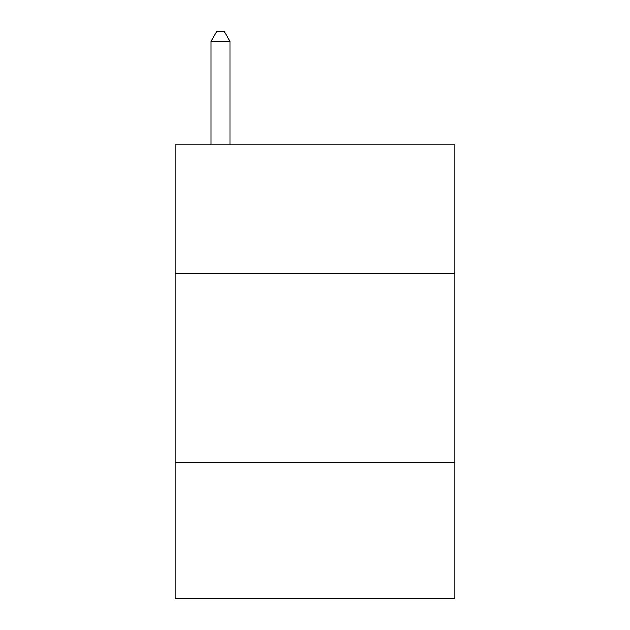 <?xml version="1.0" encoding="UTF-8"?>
<svg xmlns="http://www.w3.org/2000/svg" width="630" height="630" viewBox="0 0 630 630"><rect width="100%" height="100%" fill="white"/><g stroke="black" fill="none" stroke-linecap="round" stroke-linejoin="round"><path stroke-width="0.94" d="M454.86 273.42L454.86 144.9L175.14 144.9L175.14 273.42L454.86 273.42L454.86 598.5L175.14 598.5L175.14 273.42M454.86 462.42L175.14 462.42M229.95 144.9L229.95 41.328L211.05 41.328L211.05 144.9M211.05 41.328L216.72 31.5L224.28 31.5L229.95 41.328"/></g></svg>
